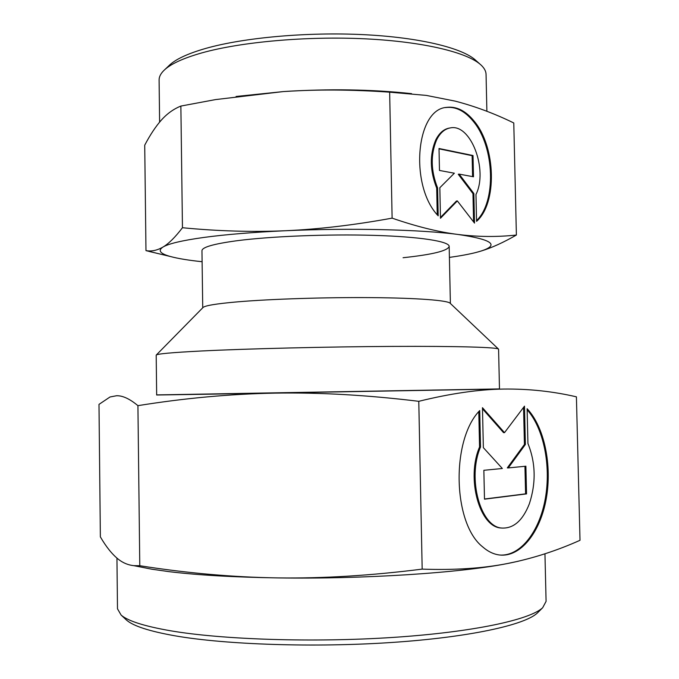 <?xml version="1.0" encoding="UTF-8"?>
<svg xmlns="http://www.w3.org/2000/svg" width="679" height="679" viewBox="0 0 679 679"><rect width="100%" height="100%" fill="white"/><g stroke="black" fill="none" stroke-linecap="round" stroke-linejoin="round"><path stroke-width="1.02" d="M498.411 349.006L450.211 303.309C448.004 300.415 417.857 298.005 371.965 297.623C326.141 297.232 270.582 299.023 237.353 301.866C216.024 303.742 204.54 305.66 202.902 307.629L156.331 354.981M498.581 349.227L498.547 349.142C497.945 347.308 457.782 346.069 392.386 346.409C327.125 346.748 246.732 348.717 201.018 351.009C171.787 352.511 156.849 353.886 156.195 355.117L156.662 395.008L201.612 394.321L499.481 389.025L498.581 349.227M486.885 111.288L486.054 74.35C485.994 71.27 484.373 68.214 481.199 65.184C468.06 52.58 423.696 41.674 365.226 38.83C306.815 35.987 241.249 41.869 201.994 52.852C182.795 58.292 170.013 64.259 163.631 70.726C160.558 73.867 159.047 76.973 159.098 80.063L159.616 122.101M480.002 64.132L475.877 60.465C462.951 48.09 419.987 37.438 363.604 34.654C307.273 31.871 244.109 37.583 206.085 48.319C187.489 53.633 175.055 59.472 168.791 65.829L164.785 69.631M202.732 307.799L201.96 250.729C202.045 247.232 213.546 243.922 236.453 240.79C270.412 236.317 327.77 233.992 374.053 235.367C420.428 236.733 449.337 241.41 449.175 246.418C447.767 250.84 432.396 254.608 403.071 257.723M477.897 251.977L481.216 251.009C491.672 247.835 503.394 242.513 516.388 235.036C497.232 237.115 477.795 236.929 458.07 234.476C438.456 232.006 416.473 226.557 392.114 218.137C354.413 225.046 318.901 229.247 285.57 230.733C252.181 232.167 217.815 231.166 182.456 227.728C175.216 237.234 168.732 243.676 162.994 247.046C157.205 250.415 151.536 251.603 145.977 250.627L144.72 145.187C150.127 134.875 155.686 126.498 161.407 120.039C167.093 113.665 173.578 109.005 180.869 106.068L215.515 99.592L283.313 91.58L236.08 96.469M449.413 257.409C460.218 255.89 469.138 254.235 476.157 252.444L480.774 251.128C499.846 245.051 492.283 239.5 458.07 234.476C421.235 229.544 349.532 227.796 285.57 230.733C253.072 232.226 225.776 234.467 203.692 237.463C182.159 240.468 168.596 243.668 162.994 247.046C157.63 250.534 160.142 253.7 170.548 256.543C178.051 258.58 188.567 260.303 202.104 261.721M475.971 194.483C488.277 170.039 470.878 123.408 450.364 127.898C444.686 128.883 440.102 132.88 436.597 139.891C430.461 154.651 430.8 170.675 437.599 187.964L438.184 215.82C409.412 186.097 415.709 109.463 446.434 107.392C456.432 106.068 465.735 110.736 474.349 121.38C496.01 147.351 497.317 203.327 476.565 221.346L475.971 194.483M437.251 214.725L436.699 188.1C429.892 170.819 429.552 154.804 435.689 140.061C439.194 133.05 443.786 129.052 449.456 128.059L449.591 128.034M476.548 220.599C496.493 201.782 494.736 147.088 473.458 121.549C464.843 110.906 455.533 106.247 445.526 107.571L445.399 107.588M473.586 221.897L472.957 193.625L458.249 174.257L459.148 174.113L473.857 193.498L474.511 223.094L457.34 200.916L440.476 218.265L439.839 187.701L454.353 173.221L439.474 170.446L439.016 148.497L473.017 155.533L473.492 176.786L459.148 174.113M473.857 193.498L472.957 193.625M472.584 176.625L472.126 155.678L439.016 148.845M473.017 155.533L472.126 155.678M440.459 217.467L456.441 201.043L457.34 200.916M437.599 187.964L436.699 188.1M180.869 106.068L182.456 227.728M145.977 250.627L164.046 254.998M411.559 93.643C371.931 89.365 329.179 88.677 283.313 91.58C316.473 89.339 351.926 89.535 389.653 92.174L426.31 95.408L455.193 101.129C474.893 106.247 494.414 113.52 513.774 122.958L516.388 235.036M389.653 92.174L392.114 218.137M116.941 558.13L117.492 608.825L121.125 615.081C127.924 620.996 144.423 626.233 170.616 630.791C222.542 639.669 313.953 642.69 393.718 637.369C473.603 632.064 530.121 619.689 542.674 607.722L546.086 601.348L544.948 553.801M125.607 619.24L126.633 620.19C133.415 626.089 149.592 631.309 175.165 635.841C225.861 644.677 314.564 647.69 392.046 642.453C469.63 637.225 524.825 624.952 537.352 613.018L538.345 612.034M432.251 390.077L499.481 389.025M137.039 566.294L151.79 569.197L168.978 571.642C197.699 575.13 233.975 577.218 277.796 577.905C232.829 577.209 186.827 573.144 139.781 565.726L133.873 565.666C128.255 565.115 123.069 562.967 118.316 559.25C112.094 554.251 106.111 546.799 100.365 536.877L98.99 404.378L110.032 396.977L116.525 395.747C122.602 395.534 129.731 398.836 137.922 405.66C184.544 398.149 230.198 393.973 274.876 393.124C319.453 392.352 367.424 395.076 418.782 401.314C450.525 393.497 478.771 389.415 503.504 389.067C528.449 388.744 552.748 391.333 576.412 396.833L580.01 540.297C557.476 550.406 534.297 557.951 510.472 562.925L507.493 563.519C482.718 568.399 454.285 570.267 422.177 569.121C370.793 575.605 322.669 578.533 277.796 577.905C364.156 579.263 461.168 572.796 507.493 563.519L518.391 561.21M156.662 394.906L499.481 388.923M480.528 447.02C466.914 478.364 480.63 527.761 502.367 528.075C513.893 528.355 522.889 520.275 529.348 503.81C536.172 482.896 535.697 462.789 527.931 443.489L527.108 408.716C544.329 426.896 552.265 465.14 546.247 498.709C540.323 532.302 520.64 557.4 499.634 555.006C493.726 554.302 488.091 551.611 482.735 546.934C452.664 523.501 450.949 439.839 479.722 410.566L480.528 447.02L479.561 446.994L478.78 411.669M501.399 528.007L502.367 528.075L501.399 528.007C479.654 527.693 465.938 478.322 479.561 446.994M499.922 555.04C520.513 556.356 539.491 531.504 545.305 498.615C551.187 465.735 543.709 428.33 527.133 409.776M483.355 447.656L482.463 407.689L504.497 432.659L524.485 406.161L525.385 444.49L508.265 467.924L525.894 466.201L526.539 493.896L484.492 499.175L483.855 470.301L502.341 468.502L483.355 447.656M484.492 499.006L525.588 493.845L524.943 466.295M526.539 493.896L525.588 493.845M508.265 467.924L507.306 467.89L524.426 444.473L523.56 407.392M525.385 444.49L524.426 444.473M504.497 432.659L503.538 432.65L482.489 408.817M139.781 565.726L137.922 405.66M422.177 569.121L418.782 401.314M450.389 303.479L449.175 246.418M445.526 107.571L446.434 107.392M480.774 251.128L481.216 251.009M170.548 256.543L149.168 251.451M537.352 613.018L542.674 607.722M151.79 569.197L133.873 565.666M126.633 620.19L121.125 615.081"/></g></svg>
